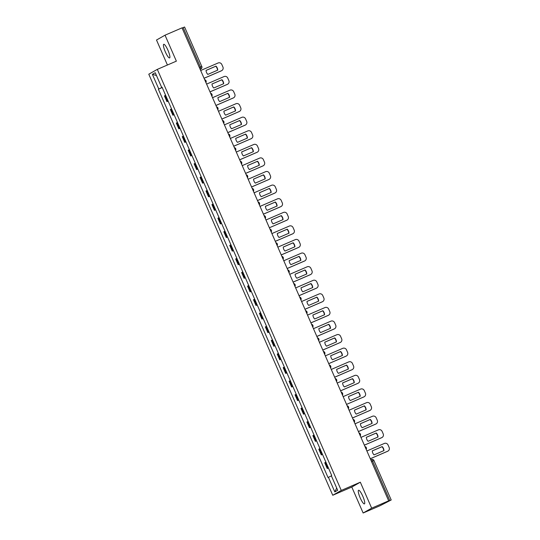 <?xml version="1.0" encoding="UTF-8"?>
<svg xmlns="http://www.w3.org/2000/svg" width="540" height="540" viewBox="0 0 540 540"><rect width="100%" height="100%" fill="white"/><g stroke="black" fill="none" stroke-linecap="round" stroke-linejoin="round"><path stroke-width="0.81" d="M362.833 496.327A7.418 1.519 -113.3 0 0 358.567 490.273A7.418 1.519 -113.3 0 0 360.173 497.833A7.418 1.519 -113.3 0 0 364.439 503.888A7.418 1.519 -113.3 0 0 362.833 496.327M167.994 50.355A7.418 1.519 -113.3 0 0 163.728 44.3A7.418 1.519 -113.3 0 0 165.335 51.867A7.418 1.519 -113.3 0 0 169.601 57.922A7.418 1.519 -113.3 0 0 167.994 50.355M363.143 513L371.669 508.16L388.672 500.83L182.034 27.857L165.031 35.188L176.371 61.148L157.316 69.37L148.79 74.203L332.748 495.261L351.796 487.046L363.143 513L380.147 505.663L391.21 499.973L389.806 500.54L372.573 461.079A1.903 0.392 -113.3 0 0 371.473 459.533A1.903 0.392 -113.3 0 0 371.466 459.533L371.473 459.533A1.903 1.903 0 0 1 373.97 460.512L371.507 461.545M165.031 35.188L156.506 40.028L167.42 65.009M371.669 508.16L360.329 482.207L341.273 490.428L157.316 69.37M388.672 500.83L387.16 501.68L389.806 500.54M182.108 28.026L184.538 27.027M165.605 95.283L164.45 95.897L166.961 101.648L168.116 101.034M168.163 101.129L166.961 101.648M171.544 108.871L170.383 109.485L172.894 115.236L174.056 114.622M174.096 114.716L172.894 115.236M177.478 122.459L176.324 123.073L178.835 128.824L179.989 128.21M180.036 128.304L178.835 128.824M183.418 136.046L182.257 136.661L184.768 142.411L185.929 141.797M185.969 141.892L184.768 142.411M189.351 149.641L188.197 150.248L190.708 155.999L191.862 155.385M191.903 155.48L190.708 155.999M195.291 163.228L194.13 163.836L196.641 169.587L197.802 168.973M197.843 169.067L196.641 169.587M201.224 176.816L200.07 177.431L202.581 183.175L203.735 182.56M203.776 182.655L202.581 183.175M207.164 190.404L206.003 191.018L208.514 196.763L209.675 196.148M209.716 196.25L208.514 196.763M213.097 203.992L211.937 204.606L214.454 210.35L215.609 209.736M215.649 209.837L214.454 210.35M219.038 217.579L217.876 218.194L220.388 223.938L221.549 223.331M221.589 223.425L220.388 223.938M224.971 231.167L223.81 231.782L226.328 237.526L227.482 236.918M227.522 237.013L226.328 237.526M230.911 244.755L229.75 245.369L232.261 251.114L233.422 250.506M233.462 250.601L232.261 251.114M236.844 258.343L235.683 258.957L238.201 264.708L239.355 264.094M239.396 264.188L238.201 264.708M242.784 271.931L241.623 272.545L244.134 278.296L245.295 277.682M245.335 277.776L244.134 278.296M248.717 285.518L247.556 286.132L250.067 291.884L251.228 291.269M251.269 291.364L250.067 291.884M254.657 299.106L253.496 299.72L256.007 305.471L257.168 304.857M257.209 304.952L256.007 305.471M260.591 312.694L259.43 313.308L261.941 319.059L263.101 318.445M263.142 318.539L261.941 319.059M266.531 326.281L265.37 326.896L267.881 332.647L269.041 332.033M269.082 332.127L267.881 332.647M272.464 339.869L271.303 340.484L273.814 346.235L274.975 345.62M275.015 345.715L273.814 346.235M278.404 353.457L277.243 354.071L279.754 359.822L280.915 359.208M280.955 359.303L279.754 359.822M284.337 367.052L283.176 367.659L285.687 373.41L286.848 372.796M286.889 372.89L285.687 373.41M290.27 380.639L289.116 381.247L291.627 386.998L292.788 386.383M292.829 386.478L291.627 386.998M296.21 394.227L295.049 394.835L297.56 400.586L298.721 399.971M298.762 400.066L297.56 400.586M302.144 407.815L300.989 408.429L303.5 414.173L304.661 413.559M304.702 413.654L303.5 414.173M308.084 421.402L306.923 422.017L309.434 427.761L310.595 427.147M310.635 427.248L309.434 427.761M314.017 434.99L312.863 435.605L315.374 441.349L316.535 440.735M316.575 440.836L315.374 441.349M319.957 448.578L318.796 449.192L321.307 454.937L322.468 454.329M322.508 454.424L321.307 454.937M325.89 462.166L324.736 462.78L327.247 468.524L328.401 467.917M328.448 468.011L327.247 468.524M162.175 87.433L158.774 88.972L152.381 74.338L155.243 72.718L161.642 87.352L162.067 87.176M336.69 488.025L334.814 491.913L337.682 490.293L331.29 475.659L331.688 475.43L162.041 87.122L161.642 87.352M334.814 491.913L328.421 477.279L331.405 475.929M158.774 88.972L158.375 89.201L328.023 477.509L328.421 477.279M332.748 495.261L341.273 490.428M351.796 487.046L360.329 482.207M162.223 87.541L158.375 89.201M152.381 74.338L156.472 75.519M204.053 78.26L221.495 70.733A2.855 2.788 60.4 0 0 222.919 67.014L221.812 64.49A2.855 2.788 -119.6 0 0 218.113 62.984L200.671 70.511M217.735 70.133A5.893 5.771 60.4 0 0 215.987 66.123L206.064 70.409A5.893 5.771 -119.6 0 0 207.812 74.412L217.735 70.133M204.066 78.287L221.279 70.862A2.855 2.788 60.4 0 0 221.542 70.727L221.765 70.605M217.512 70.227A5.893 5.771 60.4 0 0 215.764 66.251L206.064 70.436M209.993 91.847L227.435 84.321A2.855 2.788 60.4 0 0 228.852 80.602L227.752 78.077A2.855 2.788 -119.6 0 0 224.046 76.572L206.604 84.098M223.675 83.72A5.893 5.771 60.4 0 0 221.927 79.711L211.997 83.997A5.893 5.771 -119.6 0 0 213.752 88L223.675 83.72M209.999 91.874L227.212 84.449A2.855 2.788 60.4 0 0 227.475 84.314L227.698 84.193M223.452 83.815A5.893 5.771 60.4 0 0 221.704 79.839L211.997 84.024M215.926 105.435L233.368 97.909A2.855 2.788 60.4 0 0 234.792 94.189L233.685 91.665A2.855 2.788 -119.6 0 0 229.986 90.16L212.537 97.686M229.608 97.308A5.893 5.771 60.4 0 0 227.86 93.299L217.937 97.585A5.893 5.771 -119.6 0 0 219.685 101.588L229.608 97.308M215.939 105.462L233.145 98.037A2.855 2.788 60.4 0 0 233.415 97.902L233.638 97.781M229.385 97.403A5.893 5.771 60.4 0 0 227.637 93.427L217.937 97.612M239.571 111.368L239.348 111.49A2.855 2.788 60.4 0 1 239.085 111.625L221.873 119.05L239.308 111.497A2.855 2.788 60.4 0 0 240.725 107.777L239.625 105.253A2.855 2.788 -119.6 0 0 235.919 103.748L218.477 111.274M235.548 110.896A5.893 5.771 60.4 0 0 233.8 106.886L223.871 111.172A5.893 5.771 -119.6 0 0 225.626 115.175L235.548 110.896M235.325 110.99A5.893 5.771 60.4 0 0 233.577 107.014L223.871 111.2M227.799 132.611L245.241 125.091A2.855 2.788 60.4 0 0 246.665 121.372L245.558 118.841A2.855 2.788 -119.6 0 0 241.859 117.335L224.411 124.862M241.481 124.484A5.893 5.771 60.4 0 0 239.733 120.474L229.81 124.76A5.893 5.771 -119.6 0 0 231.559 128.763L241.481 124.484M227.813 132.638L245.018 125.213A2.855 2.788 60.4 0 0 245.288 125.084L245.511 124.956M241.259 124.578A5.893 5.771 60.4 0 0 239.51 120.602L229.81 124.787M233.739 146.198L251.181 138.679A2.855 2.788 60.4 0 0 252.599 134.96L251.498 132.428A2.855 2.788 -119.6 0 0 247.793 130.923L230.351 138.449M247.421 138.071A5.893 5.771 60.4 0 0 245.666 134.069L235.744 138.348A5.893 5.771 -119.6 0 0 237.499 142.351L247.421 138.071M233.746 146.225L250.958 138.8A2.855 2.788 60.4 0 0 251.222 138.672L251.444 138.544M247.199 138.166A5.893 5.771 60.4 0 0 245.45 134.19L235.744 138.375M239.672 159.786L257.114 152.267A2.855 2.788 60.4 0 0 258.538 148.547L257.432 146.016A2.855 2.788 -119.6 0 0 253.732 144.511L236.284 152.037M253.355 151.659A5.893 5.771 60.4 0 0 251.606 147.656L241.684 151.936A5.893 5.771 -119.6 0 0 243.432 155.945L253.355 151.659M239.686 159.813L256.892 152.388A2.855 2.788 60.4 0 0 257.162 152.26L257.384 152.132M253.132 151.754A5.893 5.771 60.4 0 0 251.384 147.778L241.684 151.963M245.612 173.381L263.054 165.854A2.855 2.788 60.4 0 0 264.472 162.135L263.372 159.611A2.855 2.788 -119.6 0 0 259.666 158.099L242.224 165.625M259.295 165.247A5.893 5.771 60.4 0 0 257.54 161.244L247.617 165.524A5.893 5.771 -119.6 0 0 249.365 169.533L259.295 165.247M245.619 173.401L262.832 165.976A2.855 2.788 60.4 0 0 263.095 165.847L263.318 165.719M259.072 165.348A5.893 5.771 60.4 0 0 257.324 161.366L247.617 165.55M251.546 186.968L268.988 179.442A2.855 2.788 60.4 0 0 270.412 175.723L269.305 173.198A2.855 2.788 -119.6 0 0 265.599 171.686L248.157 179.213M265.228 178.835A5.893 5.771 60.4 0 0 263.479 174.832L253.557 179.111A5.893 5.771 -119.6 0 0 255.305 183.121L265.228 178.835M251.559 186.988L268.765 179.564A2.855 2.788 60.4 0 0 269.035 179.435L269.257 179.307M265.005 178.936A5.893 5.771 60.4 0 0 263.257 174.953L253.557 179.138M257.486 200.556L274.928 193.03A2.855 2.788 60.4 0 0 276.345 189.31L275.245 186.786A2.855 2.788 -119.6 0 0 271.539 185.274L254.097 192.8M271.168 192.422A5.893 5.771 60.4 0 0 269.413 188.419L259.49 192.699A5.893 5.771 -119.6 0 0 261.238 196.709L271.168 192.422M257.492 200.576L274.705 193.151A2.855 2.788 60.4 0 0 274.968 193.023L275.191 192.895M270.945 192.524A5.893 5.771 60.4 0 0 269.197 188.541L259.49 192.733M263.419 214.144L280.861 206.618A2.855 2.788 60.4 0 0 282.285 202.898L281.178 200.374A2.855 2.788 -119.6 0 0 277.472 198.862L260.03 206.388M277.101 206.01A5.893 5.771 60.4 0 0 275.353 202.007L265.43 206.287A5.893 5.771 -119.6 0 0 267.178 210.296L277.101 206.01M263.432 214.164L280.638 206.746A2.855 2.788 60.4 0 0 280.908 206.611L281.131 206.482M276.878 206.111A5.893 5.771 60.4 0 0 275.13 202.129L265.43 206.321M287.064 220.07L286.841 220.199A2.855 2.788 60.4 0 1 286.578 220.334L269.365 227.759L286.801 220.205A2.855 2.788 60.4 0 0 288.218 216.486L287.118 213.962A2.855 2.788 -119.6 0 0 283.412 212.45L265.97 219.976M283.041 219.605A5.893 5.771 60.4 0 0 281.286 215.595L271.363 219.875A5.893 5.771 -119.6 0 0 273.112 223.884L283.041 219.605M282.818 219.699A5.893 5.771 60.4 0 0 281.07 215.723L271.363 219.908M275.292 241.319L292.734 233.793A2.855 2.788 60.4 0 0 294.158 230.074L293.051 227.549A2.855 2.788 -119.6 0 0 289.346 226.044L271.904 233.564M288.974 233.192A5.893 5.771 60.4 0 0 287.226 229.183L277.303 233.462A5.893 5.771 -119.6 0 0 279.052 237.472L288.974 233.192M275.306 241.346L292.511 233.921A2.855 2.788 60.4 0 0 292.781 233.786L293.004 233.658M288.752 233.287A5.893 5.771 60.4 0 0 287.003 229.311L277.303 233.496M281.232 254.907L298.674 247.381A2.855 2.788 60.4 0 0 300.091 243.662L298.991 241.137A2.855 2.788 -119.6 0 0 295.286 239.632L277.844 247.151M294.914 246.78A5.893 5.771 60.4 0 0 293.159 242.771L283.237 247.05A5.893 5.771 -119.6 0 0 284.985 251.06L294.914 246.78M281.239 254.934L298.451 247.509A2.855 2.788 60.4 0 0 298.715 247.374L298.937 247.246M294.692 246.875A5.893 5.771 60.4 0 0 292.943 242.899L283.237 247.084M287.165 268.495L304.607 260.969A2.855 2.788 60.4 0 0 306.031 257.249L304.925 254.725A2.855 2.788 -119.6 0 0 301.219 253.22L283.777 260.746M300.848 260.368A5.893 5.771 60.4 0 0 299.099 256.358L289.177 260.638A5.893 5.771 -119.6 0 0 290.925 264.647L300.848 260.368M287.179 268.522L304.385 261.097A2.855 2.788 60.4 0 0 304.654 260.962L304.877 260.84M300.625 260.462A5.893 5.771 60.4 0 0 298.877 256.487L289.177 260.672M293.105 282.082L310.547 274.556A2.855 2.788 60.4 0 0 311.965 270.837L310.865 268.312A2.855 2.788 -119.6 0 0 307.159 266.807L289.717 274.334M306.788 273.956A5.893 5.771 60.4 0 0 305.033 269.946L295.11 274.226A5.893 5.771 -119.6 0 0 296.858 278.235L306.788 273.956M293.112 282.11L310.325 274.685A2.855 2.788 60.4 0 0 310.588 274.55L310.81 274.428M306.565 274.05A5.893 5.771 60.4 0 0 304.81 270.074L295.11 274.259M299.038 295.67L316.481 288.144A2.855 2.788 60.4 0 0 317.905 284.425L316.798 281.9A2.855 2.788 -119.6 0 0 313.092 280.395L295.65 287.921M312.721 287.543A5.893 5.771 60.4 0 0 310.973 283.534L301.05 287.82A5.893 5.771 -119.6 0 0 302.798 291.823L312.721 287.543M299.052 295.697L316.258 288.272A2.855 2.788 60.4 0 0 316.528 288.137L316.75 288.016M312.498 287.638A5.893 5.771 60.4 0 0 310.75 283.662L301.05 287.847M304.978 309.258L322.421 301.732A2.855 2.788 60.4 0 0 323.838 298.013L322.738 295.488A2.855 2.788 -119.6 0 0 319.032 293.983L301.59 301.509M318.661 301.131A5.893 5.771 60.4 0 0 316.906 297.122L306.983 301.408A5.893 5.771 -119.6 0 0 308.732 305.411L318.661 301.131M304.985 309.285L322.198 301.86A2.855 2.788 60.4 0 0 322.461 301.725L322.684 301.603M318.438 301.226A5.893 5.771 60.4 0 0 316.683 297.25L306.983 301.435M310.912 322.846L328.354 315.32A2.855 2.788 60.4 0 0 329.778 311.6L328.671 309.076A2.855 2.788 -119.6 0 0 324.965 307.571L307.523 315.097M324.594 314.719A5.893 5.771 60.4 0 0 322.846 310.709L312.916 314.996A5.893 5.771 -119.6 0 0 314.672 318.998L324.594 314.719M310.925 322.873L328.131 315.448A2.855 2.788 60.4 0 0 328.401 315.313L328.617 315.191M324.371 314.813A5.893 5.771 60.4 0 0 322.623 310.838L312.923 315.023M316.845 336.434L334.294 328.907A2.855 2.788 60.4 0 0 335.711 325.188L334.611 322.663A2.855 2.788 -119.6 0 0 330.905 321.158L313.463 328.685M330.534 328.307A5.893 5.771 60.4 0 0 328.779 324.297L318.857 328.583A5.893 5.771 -119.6 0 0 320.605 332.586L330.534 328.307M316.859 336.461L334.071 329.036A2.855 2.788 60.4 0 0 334.334 328.901L334.557 328.779M330.311 328.401A5.893 5.771 60.4 0 0 328.556 324.425L318.857 328.61M322.785 350.021L340.227 342.495A2.855 2.788 60.4 0 0 341.651 338.783L340.544 336.251A2.855 2.788 -119.6 0 0 336.839 334.746L319.397 342.272M336.467 341.894A5.893 5.771 60.4 0 0 334.719 337.885L324.79 342.171A5.893 5.771 -119.6 0 0 326.545 346.174L336.467 341.894M322.799 350.048L340.004 342.623A2.855 2.788 60.4 0 0 340.274 342.495L340.49 342.367M336.245 341.989A5.893 5.771 60.4 0 0 334.496 338.013L324.797 342.198M346.43 355.955L346.207 356.083A2.855 2.788 60.4 0 1 345.944 356.211L328.732 363.636L346.167 356.089A2.855 2.788 60.4 0 0 347.585 352.37L346.484 349.839A2.855 2.788 -119.6 0 0 342.779 348.334L325.337 355.86M342.407 355.482A5.893 5.771 60.4 0 0 340.652 351.479L330.73 355.759A5.893 5.771 -119.6 0 0 332.478 359.762L342.407 355.482M342.185 355.577A5.893 5.771 60.4 0 0 340.43 351.601L330.73 355.786M334.658 377.197L352.1 369.677A2.855 2.788 60.4 0 0 353.525 365.958L352.418 363.427A2.855 2.788 -119.6 0 0 348.712 361.921L331.27 369.448M348.34 369.07A5.893 5.771 60.4 0 0 346.592 365.067L336.663 369.346A5.893 5.771 -119.6 0 0 338.418 373.349L348.34 369.07M334.672 377.224L351.877 369.799A2.855 2.788 60.4 0 0 352.148 369.671L352.363 369.542M348.118 369.164A5.893 5.771 60.4 0 0 346.37 365.189L336.67 369.374M340.591 390.791L358.04 383.265A2.855 2.788 60.4 0 0 359.458 379.546L358.358 377.014A2.855 2.788 -119.6 0 0 354.652 375.509L337.21 383.036M354.281 382.658A5.893 5.771 60.4 0 0 352.526 378.655L342.603 382.934A5.893 5.771 -119.6 0 0 344.351 386.944L354.281 382.658M340.605 390.812L357.818 383.387A2.855 2.788 60.4 0 0 358.081 383.258L358.304 383.13M354.058 382.752A5.893 5.771 60.4 0 0 352.303 378.776L342.603 382.961M364.237 396.718L364.021 396.846A2.855 2.788 60.4 0 1 363.751 396.974L346.545 404.399L363.974 396.853A2.855 2.788 60.4 0 0 365.398 393.134L364.291 390.609A2.855 2.788 -119.6 0 0 360.585 389.097L343.143 396.623M360.214 396.245A5.893 5.771 60.4 0 0 358.465 392.243L348.536 396.522A5.893 5.771 -119.6 0 0 350.291 400.532L360.214 396.245M359.991 396.346A5.893 5.771 60.4 0 0 358.243 392.364L348.543 396.549M352.465 417.967L369.907 410.44A2.855 2.788 60.4 0 0 371.331 406.721L370.231 404.197A2.855 2.788 -119.6 0 0 366.525 402.685L349.083 410.211M366.154 409.833A5.893 5.771 60.4 0 0 364.399 405.83L354.476 410.11A5.893 5.771 -119.6 0 0 356.225 414.119L366.154 409.833M352.478 417.987L369.691 410.562A2.855 2.788 60.4 0 0 369.954 410.434L370.177 410.306M365.924 409.934A5.893 5.771 60.4 0 0 364.176 405.952L354.476 410.137M358.405 431.555L375.847 424.028A2.855 2.788 60.4 0 0 377.271 420.309L376.164 417.785A2.855 2.788 -119.6 0 0 372.458 416.273L355.016 423.799M372.087 423.421A5.893 5.771 60.4 0 0 370.339 419.418L360.41 423.698A5.893 5.771 -119.6 0 0 362.164 427.707L372.087 423.421M358.418 431.575L375.624 424.15A2.855 2.788 60.4 0 0 375.894 424.022L376.11 423.893M371.864 423.522A5.893 5.771 60.4 0 0 370.116 419.539L360.416 423.731M364.338 445.142L381.78 437.616A2.855 2.788 60.4 0 0 383.204 433.897L382.104 431.372A2.855 2.788 -119.6 0 0 378.398 429.86L360.956 437.387M378.02 437.009A5.893 5.771 60.4 0 0 376.272 433.006L366.35 437.285A5.893 5.771 -119.6 0 0 368.098 441.295L378.02 437.009M364.351 445.169L381.564 437.744A2.855 2.788 60.4 0 0 381.827 437.609L382.05 437.481M377.798 437.11A5.893 5.771 60.4 0 0 376.049 433.134L366.35 437.319M370.278 458.73L387.72 451.204A2.855 2.788 60.4 0 0 389.144 447.485L388.037 444.96A2.855 2.788 -119.6 0 0 384.332 443.455L366.889 450.974M383.96 450.603A5.893 5.771 60.4 0 0 382.212 446.594L372.283 450.873A5.893 5.771 -119.6 0 0 374.038 454.882L383.96 450.603M370.285 458.757L387.497 451.332A2.855 2.788 60.4 0 0 387.761 451.197L387.983 451.069M383.738 450.698A5.893 5.771 60.4 0 0 381.989 446.722L372.289 450.907M184.572 27L201.778 66.481A1.903 1.863 -119.6 0 1 201.008 68.87L200.833 68.958A1.903 0.392 -113.3 0 0 200.414 67.028L183.175 27.567M200.124 69.269L200.833 68.958A1.903 1.863 -119.6 0 0 201.008 68.87A1.903 1.903 0 0 0 201.812 66.46L199.348 67.487M321.827 454.646L319.316 448.895M315.893 441.058L313.382 435.308M309.953 427.471L307.442 421.72M304.02 413.883L301.509 408.132M298.08 400.288L295.569 394.544M292.147 386.701L289.636 380.957M286.207 373.113L283.696 367.369M280.274 359.525L277.763 353.781M274.334 345.938L271.822 340.193M268.4 332.35L265.889 326.599M262.46 318.762L259.949 313.011M256.527 305.174L254.016 299.423M250.594 291.587L248.076 285.836M244.654 277.999L242.143 272.248M238.721 264.411L236.203 258.66M232.781 250.823L230.269 245.072M226.847 237.236L224.329 231.485M220.907 223.648L218.396 217.897M214.974 210.06L212.463 204.309M209.034 196.472L206.523 190.721M203.101 182.878L200.59 177.134M197.161 169.29L194.65 163.546M191.228 155.702L188.716 149.958M185.288 142.114L182.776 136.37M179.354 128.527L176.843 122.783M173.414 114.939L170.903 109.188M167.481 101.351L164.97 95.6M327.767 468.234L325.256 462.483M373.937 460.539L391.21 499.973M205.922 82.532A1.903 1.903 0 0 0 204.674 79.684M211.856 96.12A1.903 1.903 0 0 0 210.613 93.272M217.796 109.708A1.903 1.903 0 0 0 216.547 106.859M223.729 123.296A1.903 1.903 0 0 0 222.487 120.447M229.669 136.883A1.903 1.903 0 0 0 228.42 134.035M235.602 150.478A1.903 1.903 0 0 0 234.36 147.623M241.542 164.066A1.903 1.903 0 0 0 240.293 161.21M247.475 177.653A1.903 1.903 0 0 0 246.233 174.798M253.415 191.241A1.903 1.903 0 0 0 252.167 188.386M259.349 204.829A1.903 1.903 0 0 0 258.107 201.974M265.288 218.417A1.903 1.903 0 0 0 264.04 215.561M271.222 232.004A1.903 1.903 0 0 0 269.98 229.149M277.162 245.592A1.903 1.903 0 0 0 275.913 242.737M283.095 259.18A1.903 1.903 0 0 0 281.853 256.325M289.035 272.768A1.903 1.903 0 0 0 287.786 269.912M294.968 286.355A1.903 1.903 0 0 0 293.719 283.5M300.908 299.943A1.903 1.903 0 0 0 299.66 297.094M306.841 313.531A1.903 1.903 0 0 0 305.593 310.682M312.781 327.119A1.903 1.903 0 0 0 311.533 324.27M318.715 340.706A1.903 1.903 0 0 0 317.466 337.858M324.655 354.294A1.903 1.903 0 0 0 323.406 351.445M330.588 367.889A1.903 1.903 0 0 0 329.339 365.033M336.528 381.476A1.903 1.903 0 0 0 335.279 378.621M342.461 395.064A1.903 1.903 0 0 0 341.213 392.209M348.401 408.652A1.903 1.903 0 0 0 347.152 405.796M354.335 422.24A1.903 1.903 0 0 0 353.086 419.384M360.268 435.827A1.903 1.903 0 0 0 359.026 432.972M366.208 449.415A1.903 1.903 0 0 0 364.959 446.56"/></g></svg>
